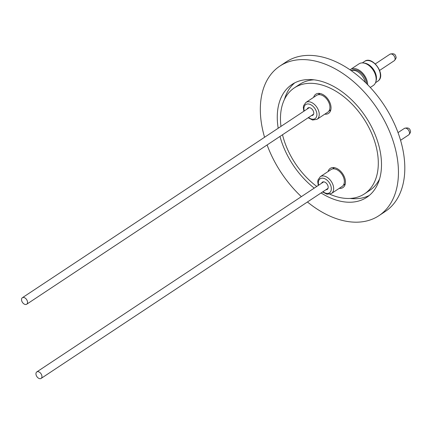 <?xml version="1.0" encoding="UTF-8"?>
<svg xmlns="http://www.w3.org/2000/svg" width="432" height="432" viewBox="0 0 432 432"><rect width="100%" height="100%" fill="white"/><g stroke="black" fill="none" stroke-linecap="round" stroke-linejoin="round"><path stroke-width="0.65" d="M370.283 87.464L373.329 85.444A12.96 8.338 -123.5 0 0 374.144 84.78A12.96 8.338 -123.5 0 0 375.802 81.853A12.96 8.338 -123.5 0 0 373.124 70.038A12.96 8.338 -123.5 0 0 363.29 62.964A12.96 8.338 -123.5 0 0 359.019 63.839L350.536 69.46A12.96 8.338 56.5 0 1 361.406 71.901A12.96 8.338 56.5 0 1 367.67 84.715M365.342 82.404A11.837 7.614 -123.5 0 0 354.499 70.443A11.837 7.614 -123.5 0 0 351.14 70.594M366.622 83.662A11.632 7.484 -123.5 0 0 355.671 69.876A11.632 7.484 -123.5 0 0 351.319 70.535M317.039 119.297L327.748 112.201A10.093 6.496 -123.5 0 0 328.941 102.724A10.093 6.496 -123.5 0 0 320.425 94.775A10.093 6.496 -123.5 0 0 316.602 95.375L305.894 102.47A10.093 6.496 56.5 0 1 309.717 101.871A10.093 6.496 56.5 0 1 318.233 109.82A10.093 6.496 56.5 0 1 317.039 119.297L312.601 120.042L308.167 117.752M311.521 115.533A4.363 2.808 -123.5 0 0 312.817 115.22A4.363 2.808 -123.5 0 0 313.33 111.127A4.363 2.808 -123.5 0 0 309.652 107.692A4.363 2.808 -123.5 0 0 308 107.951A4.363 2.808 -123.5 0 0 307.211 109.021M27.459 301.568A3.904 2.511 -123.5 0 0 25.337 298.199A3.904 2.511 -123.5 0 0 22.372 297.718A3.904 2.511 -123.5 0 0 21.6 300.375A3.904 2.511 -123.5 0 0 23.722 303.75A3.904 2.511 -123.5 0 0 26.687 304.231A3.904 2.511 -123.5 0 0 27.459 301.568M331.463 193.493L342.171 186.403A10.093 6.496 -123.5 0 0 343.364 176.92A10.093 6.496 -123.5 0 0 334.843 168.971A10.093 6.496 -123.5 0 0 331.025 169.576L320.317 176.666A10.093 6.496 56.5 0 1 324.14 176.067A10.093 6.496 56.5 0 1 332.656 184.016A10.093 6.496 56.5 0 1 331.463 193.493L327.024 194.238L322.585 191.954M325.944 189.729A4.363 2.808 -123.5 0 0 327.24 189.421A4.363 2.808 -123.5 0 0 327.753 185.323A4.363 2.808 -123.5 0 0 324.076 181.888A4.363 2.808 -123.5 0 0 322.423 182.147A4.363 2.808 -123.5 0 0 321.629 183.217M36.023 374.576A3.904 2.511 -123.5 0 0 38.146 377.946A3.904 2.511 -123.5 0 0 41.105 378.427A3.904 2.511 -123.5 0 0 41.877 375.77A3.904 2.511 -123.5 0 0 39.755 372.395A3.904 2.511 -123.5 0 0 36.796 371.914A3.904 2.511 -123.5 0 0 36.023 374.576M369.328 195.421A67.7 43.562 56.5 0 1 350.033 198.434M278.197 128.239A67.7 43.562 56.5 0 1 292 84.451A67.7 43.562 56.5 0 1 317.633 80.417A67.7 43.562 56.5 0 1 374.782 133.747A67.7 43.562 56.5 0 1 366.773 197.327A67.7 43.562 56.5 0 1 341.14 201.361A67.7 43.562 56.5 0 1 321.073 192.958M280.962 126.409A63.547 40.889 56.5 0 1 294.295 87.912A63.547 40.889 56.5 0 1 318.352 84.127A63.547 40.889 56.5 0 1 371.995 134.185A63.547 40.889 56.5 0 1 364.484 193.865A63.547 40.889 56.5 0 1 340.421 197.651A63.547 40.889 56.5 0 1 329.854 194.206M316.759 186.446A63.547 40.889 56.5 0 1 282.512 134.752M294.295 87.912L299.592 84.402A63.547 40.889 56.5 0 1 314.037 79.834M264.568 137.273A89.71 57.726 56.5 0 1 279.844 66.101L286.205 61.884A89.71 57.726 56.5 0 1 320.171 56.543A89.71 57.726 56.5 0 1 395.901 127.208A89.71 57.726 56.5 0 1 385.295 211.464L378.934 215.676A89.71 57.726 56.5 0 1 344.963 221.022A89.71 57.726 56.5 0 1 307.438 201.987M301.352 196.652A89.71 57.726 56.5 0 1 267.106 144.952M279.844 66.101A89.71 57.726 56.5 0 1 313.81 60.755A89.71 57.726 56.5 0 1 389.54 131.425A89.71 57.726 56.5 0 1 378.934 215.676M344.023 184.777A11.502 7.403 -123.5 0 0 344.984 184.891M328.061 171.536A11.502 7.403 56.5 0 1 330.242 168.399A11.502 7.403 56.5 0 1 334.6 167.713A11.502 7.403 56.5 0 1 344.315 176.774A11.502 7.403 56.5 0 1 342.954 187.58A11.502 7.403 56.5 0 1 339.212 188.363M329.6 110.581A11.502 7.403 -123.5 0 0 330.566 110.695M313.637 97.34A11.502 7.403 56.5 0 1 315.824 94.198A11.502 7.403 56.5 0 1 320.177 93.512A11.502 7.403 56.5 0 1 329.891 102.578A11.502 7.403 56.5 0 1 328.531 113.378A11.502 7.403 56.5 0 1 324.788 114.167M319.086 93.371A11.502 7.403 -123.5 0 0 318.821 94.306M333.509 167.573A11.502 7.403 -123.5 0 0 333.239 168.502M379.625 178.832A63.547 40.889 56.5 0 1 369.781 190.35L364.484 193.865M284.45 99.436A67.7 43.562 56.5 0 1 294.748 82.847M314.231 188.125A67.7 43.562 56.5 0 1 279.979 136.426M363.29 62.964L364.565 63.126A11.999 7.722 56.5 0 1 373.669 69.676A11.999 7.722 56.5 0 1 376.153 80.617L375.802 81.853M350.039 69.827A12.96 8.338 56.5 0 1 350.536 69.46M377.795 81.243A11.918 7.668 -123.5 0 0 378.54 80.633A11.918 7.668 -123.5 0 0 377.179 66.452A11.918 7.668 -123.5 0 0 364.624 61.371C372.238 55.399 385.992 74.342 378.616 80.573L375.484 82.771M395.021 58.066A3.904 2.511 -123.5 0 0 392.904 54.697A3.904 2.511 -123.5 0 0 389.939 54.216C393.476 53.131 395.464 53.978 395.906 56.754C396.517 57.461 395.966 58.784 394.249 60.723A3.904 2.511 -123.5 0 0 395.021 58.066M308.556 117.499A8.429 5.427 -123.5 0 0 311.872 119.119A8.429 5.427 -123.5 0 0 316.732 112.876A8.429 5.427 -123.5 0 0 308.945 104.053A8.429 5.427 -123.5 0 0 304.241 110.986M408.672 134.924A3.904 2.511 -123.5 0 0 409.444 132.262A3.904 2.511 -123.5 0 0 407.322 128.893A3.904 2.511 -123.5 0 0 404.363 128.412C407.894 127.327 409.887 128.174 410.33 130.95C410.94 131.657 410.384 132.98 408.672 134.924L400.567 140.292M322.979 191.695A8.429 5.427 -123.5 0 0 326.295 193.315A8.429 5.427 -123.5 0 0 331.155 187.072A8.429 5.427 -123.5 0 0 323.368 178.254A8.429 5.427 -123.5 0 0 318.665 185.182M375.332 63.893L389.939 54.216M320.053 93.49L318.163 94.743M305.894 102.47L303.62 105.683L303.323 107.503L303.853 111.245M22.372 297.718L309.296 107.638M345.254 183.962L343.364 185.209M41.105 378.427L328.028 188.347M36.796 371.914L323.714 181.84M320.317 176.666L318.044 179.879L317.747 181.705L318.276 185.441M334.476 167.686L332.586 168.939M398.029 132.608L404.363 128.412M26.687 304.231L313.605 114.151M330.831 109.76L328.941 111.013M379.647 70.4L394.249 60.723M362.318 62.899L364.624 61.371"/></g></svg>
